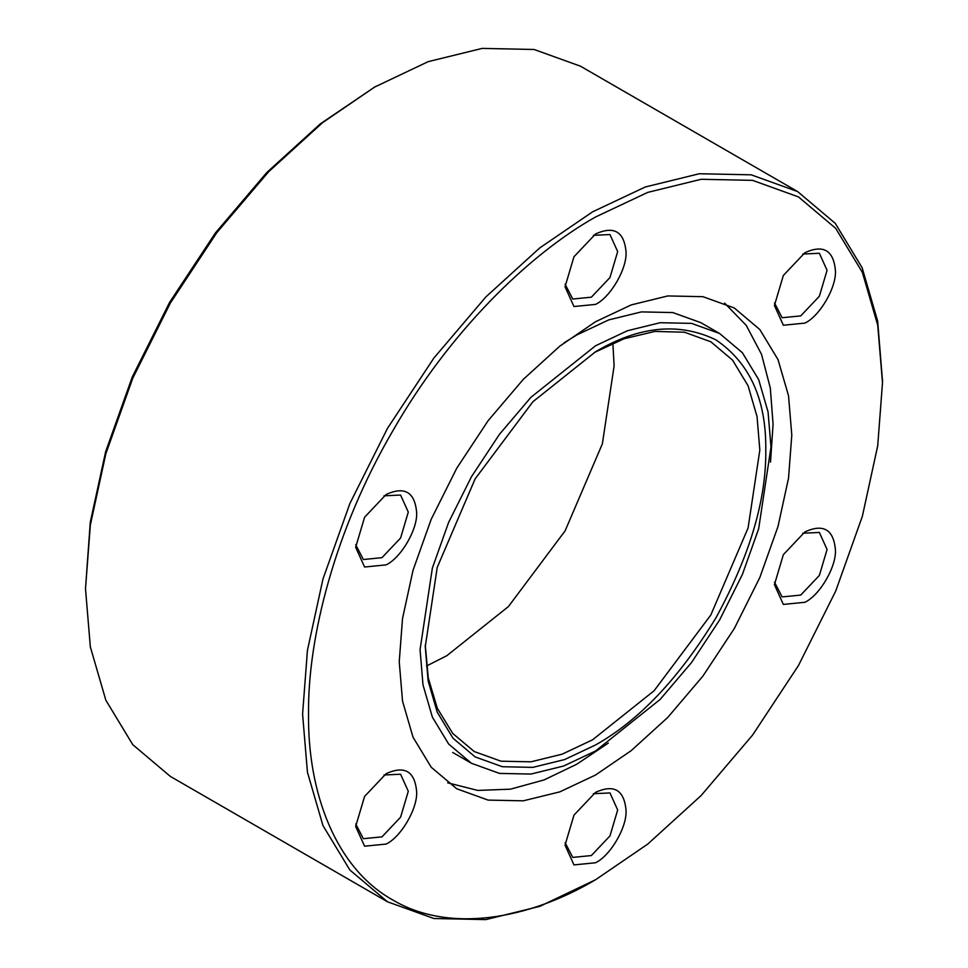 <?xml version="1.0" encoding="UTF-8"?>
<svg xmlns="http://www.w3.org/2000/svg" width="968" height="968" viewBox="0 0 968 968"><rect width="100%" height="100%" fill="white"/><g stroke="black" fill="none" stroke-linecap="round" stroke-linejoin="round"><path stroke-width="1.45" d="M595.526 879.767L647.749 844.084L701.159 795.514L752.572 735.087L798.455 665.548L835.723 591.037L862.355 516.307L877.722 445.764L882.501 382.699L877.722 325.163L862.355 272.347L835.723 228.375L798.455 196.903L752.56 180.351L701.159 179.286L647.737 192.39L595.526 217.001C528.226 254.79 448.692 332.919 392.597 431.22C335.509 528.952 307.618 636.896 308.538 714.082C307.618 792.32 335.509 868.054 392.597 899.865C448.692 933.394 528.226 919.685 595.526 879.767L539.793 906.363L485.815 919.6L433.882 918.511L387.515 901.801L349.859 870.002L322.949 825.571L307.437 772.21L302.585 714.082L307.437 650.363L322.949 579.082L349.859 503.578L387.515 428.292L433.882 358.039L485.815 296.982L539.781 247.905L592.549 211.859L645.305 186.981L699.283 173.744L751.216 174.821L797.584 191.543L835.239 223.33L862.149 267.773L877.661 321.134L882.501 380.993M85.499 588.738L90.278 522.236L105.645 451.693L132.277 376.963L169.545 302.452L215.428 232.913L266.841 172.486L320.251 123.916L375.451 86.515L322.683 122.573L268.717 171.651L216.784 232.695L170.416 302.96L132.761 378.234L105.851 453.738L90.339 525.019L85.499 588.738L90.339 646.866L105.851 700.227L132.761 744.67L170.416 776.457L387.515 901.801M373.95 87.386L428.207 61.637L482.185 48.4L534.118 49.489L580.485 66.199L797.584 191.543M595.526 351.795L595.526 351.783C638.977 326.022 679.1 322.054 715.909 339.865C749.74 362.831 766.366 399.578 765.785 450.084C766.366 499.924 749.74 555.862 715.909 617.899C679.1 678.205 638.977 720.567 595.526 744.985L564.538 759.59L532.848 767.37L502.356 766.729L475.131 756.903L453.012 738.245L437.221 712.145L428.11 680.819L425.267 646.685L437.221 567.417L475.131 478.882L532.848 401.781L595.526 351.783M425.267 644.954L428.279 677.999L437.318 708.286L452.77 733.49L474.259 751.555L501.013 761.199L530.972 761.816L562.106 754.181L592.549 739.83L654.126 690.716L710.839 614.97L748.082 527.971L759.832 450.084L757.036 416.555L748.082 385.772L732.558 360.132L710.839 341.789L684.449 332.206L654.9 331.431L624.154 338.739L594.025 352.667M426.501 666.008L446.829 655.699L508.406 606.585L565.118 530.827L602.362 443.84L614.111 365.952L612.865 343.204M719.587 333.488L691.539 323.373L660.103 322.719L627.445 330.729L595.526 345.782L530.936 397.291L499.512 434.245L471.452 476.752L448.656 522.309L432.381 567.998L420.064 649.685L422.992 684.86L432.381 717.155L448.668 744.041L471.452 763.28L499.512 773.408L530.936 774.061L563.594 766.039L595.526 750.999L660.103 699.477L691.539 662.535L719.587 620.016L742.383 574.472L758.67 528.77L770.988 447.083L768.06 411.908L758.67 379.613L742.383 352.727L719.587 333.488L700.856 322.671L672.796 312.555L641.373 311.902L608.715 319.912L576.783 334.964L563.993 342.89M595.526 775.029L631.233 750.624L667.775 717.409L702.925 676.075L734.313 628.522L759.807 577.557L778.018 526.447L788.521 478.204L791.8 435.068L788.521 395.718L778.018 359.6L759.807 329.519L734.313 307.993L702.925 296.68L667.775 295.942L631.233 304.908L595.526 321.739L559.806 346.145L523.277 379.371L488.114 420.693L456.727 468.258L431.232 519.211L413.021 570.321L402.519 618.576L399.239 661.713L402.519 701.062L413.021 737.18L431.232 767.261L456.739 788.775L488.114 800.1L523.277 800.826L559.806 791.872L595.526 775.029M447.676 782.822L477.732 790.42L510.463 789.174L544.04 779.942L576.783 764.212L608.315 743.073M770.516 462.123L773.069 424.25L770.31 388.023L761.526 354.336L746.231 325.357L724.633 303.129M386.135 844.072C401.212 836.933 417.982 807.893 416.615 791.267C414.679 771.157 404.515 765.301 386.135 773.674L364.585 796.422L355.655 826.466L364.585 846.201L386.135 844.072M355.728 823.937L363.363 838.699L381.973 836.86L400.583 817.21L408.29 791.267L400.583 774.231L383.981 775.005M386.135 564.876C401.212 557.75 417.982 528.709 416.615 512.084C414.679 491.974 404.515 486.105 386.135 494.479L364.585 517.239L355.655 547.283L364.585 567.018L386.135 564.876M355.728 544.742L363.363 559.516L381.973 557.665L400.583 538.026L408.29 512.084L400.583 495.047L383.981 495.822M595.526 304.4C610.602 297.261 627.373 268.233 626.006 251.607C624.07 231.497 613.906 225.629 595.526 234.002L573.964 256.762L565.034 286.794L573.964 306.529L595.526 304.4M565.118 284.265L572.754 299.027L591.363 297.188L609.973 277.538L617.681 251.607L609.973 234.558L593.36 235.333M804.916 323.106C819.993 315.967 836.751 286.939 835.396 270.302C833.46 250.204 823.296 244.335 804.916 252.708L783.354 275.457L774.424 305.501L783.354 325.236L804.916 323.106M774.509 302.972L782.132 317.734L800.742 315.895L819.364 296.244L827.071 270.302L819.364 253.265L802.75 254.039M804.916 602.29C819.993 595.151 836.751 566.123 835.396 549.497C833.46 529.387 823.296 523.519 804.916 531.892L783.354 554.652L774.424 584.684L783.354 604.419L804.916 602.29M774.509 582.155L782.132 596.917L800.742 595.078L819.364 575.428L827.071 549.497L819.364 532.448L802.75 533.223M595.526 862.766C610.602 855.639 627.373 826.599 626.006 809.974C624.07 789.864 613.906 783.995 595.526 792.369L573.964 815.129L565.034 845.173L573.964 864.908L595.526 862.766M565.118 842.632L572.754 857.406L591.363 855.555L609.973 835.916L617.681 809.974L609.973 792.937L593.36 793.712M452.721 752.463L471.452 763.28M882.501 382.699L882.501 379.262"/></g></svg>
